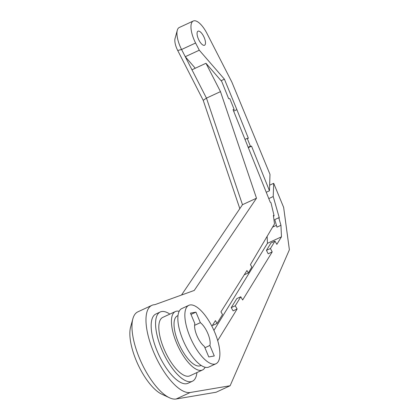 <?xml version="1.0" encoding="UTF-8"?>
<svg xmlns="http://www.w3.org/2000/svg" width="420" height="420" viewBox="0 0 420 420"><rect width="100%" height="100%" fill="white"/><g stroke="black" fill="none" stroke-linecap="round" stroke-linejoin="round"><path stroke-width="0.63" d="M178.017 315.588L177.413 315.866A27.442 10.411 65.1 0 0 180.737 347.676A27.442 10.411 65.1 0 0 200.482 365.663L201.08 365.384M194.607 325.327L200.356 322.665L195.951 312.133L190.454 313.12L194.854 323.652A14.317 5.434 65.1 0 0 198.083 338.153A14.317 5.434 65.1 0 0 204.383 346.432L208.787 356.963L214.284 355.976L209.885 345.445L204.928 347.739M169.454 397.761L161.71 394.149A40.562 15.393 -114.9 0 1 139.75 368.146A40.562 15.393 -114.9 0 1 130.615 327.017L132.867 318.775A47.723 18.107 65.1 0 0 143.619 367.169A47.723 18.107 65.1 0 0 169.454 397.761A47.723 18.107 65.1 0 0 176.164 399L216.111 392.238L230.129 385.739L190.181 392.506A47.723 18.107 65.1 0 1 154.481 354.023A47.723 18.107 65.1 0 1 151.867 305.351A47.723 18.107 65.1 0 1 154.817 304.689L194.245 290.441L256.494 198.214L242.477 204.708L181.498 295.05M151.867 305.351L137.844 311.845A47.723 18.107 65.1 0 0 132.867 318.775M192.728 342.662A32.209 12.222 65.1 0 0 215.906 363.778A32.209 12.222 65.1 0 0 212.011 326.435A32.209 12.222 65.1 0 0 188.832 305.319A32.209 12.222 65.1 0 0 192.728 342.662M188.832 305.319L181.818 308.569A32.209 12.222 65.1 0 0 185.719 345.912A32.209 12.222 65.1 0 0 208.898 367.022L215.906 363.778M198.959 40.178A7.754 2.94 -114.9 0 1 198.02 31.19A7.754 2.94 -114.9 0 1 203.6 36.272A7.754 2.94 -114.9 0 1 204.54 45.26A7.754 2.94 -114.9 0 1 198.959 40.178M192.376 381.25L187.966 383.292A38.178 14.485 -114.9 0 1 160.498 358.27A38.178 14.485 -114.9 0 1 155.878 314.013L160.282 311.971A38.178 14.485 65.1 0 0 164.903 356.228A38.178 14.485 65.1 0 0 192.376 381.25A38.178 14.485 65.1 0 0 196.922 372.572M179.193 311.299A32.209 12.222 65.1 0 0 175.408 311.535A32.209 12.222 65.1 0 0 179.309 348.878A32.209 12.222 65.1 0 0 202.487 369.994A32.209 12.222 65.1 0 0 205.112 367.258M175.408 311.535L162.792 317.383A32.209 12.222 65.1 0 0 166.688 354.727A32.209 12.222 65.1 0 0 189.866 375.837L202.487 369.994M239.82 208.646L203.217 100.328L177.713 50.484A11.823 4.489 -114.9 0 1 175.046 38.493L177.303 30.25A18.984 7.203 65.1 0 0 181.577 49.502L185.262 56.7L199.285 50.206L195.599 43.008L181.577 49.502L177.713 50.484M269.645 185.183L273.693 183.309L283.642 207.38L289.385 249.779L230.129 385.739M267.13 236.371L267.456 243.311L213.916 330.419M195.269 68.239L185.262 56.7L191.956 69.778L205.973 63.284L220.479 91.628L256.494 198.214M248.173 147.284L250.399 146.249L251.538 146.15L269.472 190.78L269.981 174.332L231.845 82.063L206.96 33.443A18.984 7.203 65.1 0 0 193.305 21A18.984 7.203 65.1 0 0 195.599 43.008M233.651 111.132L236.875 109.641L224.406 79.17L199.285 50.206M236.875 109.641L248.372 138.264L247.233 138.364L245.007 139.398M250.399 146.249L247.233 138.364M205.973 63.284L221.718 81.433L228.659 98.705L229.798 98.6L234.187 109.536L233.047 109.641L270.233 202.188L270.953 202.603L274.097 215.87L273.378 215.455L274.517 223.871L250.43 264.637L251.843 267.036L248.372 272.911L246.96 270.512L220.946 311.855L222.516 314.543L217.061 323.416L215.434 320.618L211.901 326.225M266.248 192.271L269.472 190.78M248.32 147.641L251.538 146.15M278.786 217.739L280.943 225.293L276.938 227.147L274.78 219.597L278.786 217.739L279.326 217.964L273.215 196.534L273.693 183.309M274.974 241.133L270.443 248.504L266.438 250.362L270.968 242.991L274.974 241.133L276.854 244.34L281.479 236.817L280.943 225.293M270.443 248.504L272.192 251.921L242.655 299.985L240.776 296.777L235.242 305.786L237.116 308.994L217.686 340.61M169.843 314.113A38.178 14.485 65.1 0 0 160.282 311.971M191.956 69.778L206.462 98.123L220.479 91.628M193.305 21L179.282 27.494A18.984 7.203 65.1 0 0 177.303 30.25M221.088 80.703L224.406 79.17M195.951 312.133L191 314.428M273.473 216.158L274.097 215.87M248.372 272.911L244.251 274.822M234.187 109.536L233.195 109.998M209.885 345.445A14.317 5.434 65.1 0 0 200.356 322.665M203.217 100.328L206.462 98.123L242.477 204.708M268.784 198.587L273.215 196.534M240.776 296.777L236.77 298.631L231.231 307.639L233.111 310.853L237.116 308.994M266.438 250.362L268.186 253.78L272.192 251.921M267.456 243.311L281.479 236.817M272.601 227.115L276.423 225.346M231.231 307.639L235.242 305.786M212.788 324.818L213.055 325.274L217.061 323.416M176.164 399L190.181 392.506"/></g></svg>
